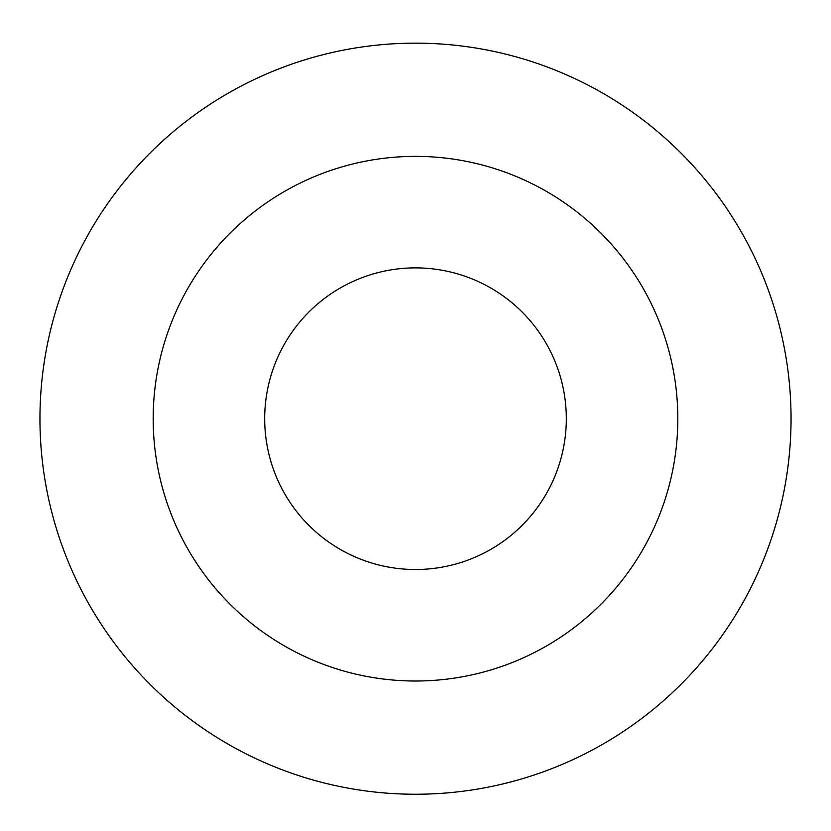 <?xml version="1.0" encoding="UTF-8"?>
<svg xmlns="http://www.w3.org/2000/svg" width="831" height="831" viewBox="0 0 831 831"><rect width="100%" height="100%" fill="white"/><g stroke="black" fill="none" stroke-linecap="round" stroke-linejoin="round"><path stroke-width="1.25" d="M415.5 267.883A150.816 150.816 0 0 1 546.112 494.102A150.816 150.816 0 0 1 284.888 494.102A150.816 150.816 0 0 1 415.5 267.883M415.5 156.373A262.326 262.326 0 0 1 642.675 549.862A262.326 262.326 0 0 1 188.325 549.862A262.326 262.326 0 0 1 415.5 156.373M415.5 43.15A375.55 375.55 0 0 1 740.733 606.474A375.55 375.55 0 0 1 90.267 606.474A375.55 375.55 0 0 1 415.5 43.15"/></g></svg>
